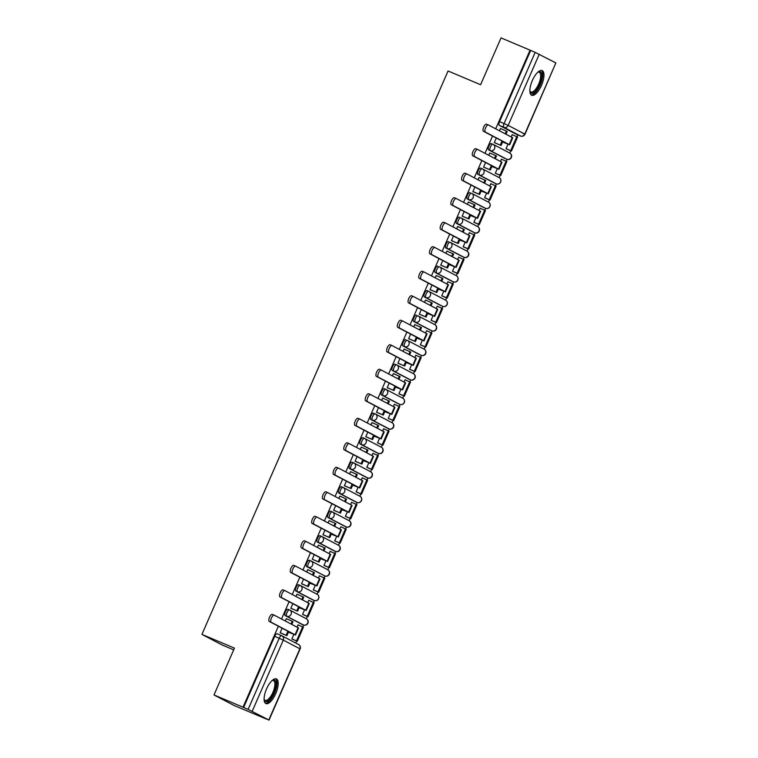 <?xml version="1.0" encoding="UTF-8"?>
<svg xmlns="http://www.w3.org/2000/svg" width="758" height="758" viewBox="0 0 758 758"><rect width="100%" height="100%" fill="white"/><g stroke="black" fill="none" stroke-linecap="round" stroke-linejoin="round"><path stroke-width="1.14" d="M289.471 609.944L287.945 609.299A3.43 1.317 112.9 0 0 287.907 609.28A3.43 1.317 112.9 0 0 285.396 611.829A3.43 1.317 112.9 0 0 285.197 615.581L286.808 616.263A3.43 1.317 -67.1 0 1 287.007 612.502A3.43 1.317 -67.1 0 1 289.509 609.953A3.43 1.317 -67.1 0 1 289.547 609.972A3.43 3.165 117.7 0 1 291.091 614.35A3.43 3.165 -62.3 0 1 286.808 616.263L303.399 624.952A3.43 3.165 -62.3 0 0 306.365 618.774L307.36 616.472M300.177 585.432L298.652 584.788A3.43 1.317 112.9 0 0 298.614 584.769A3.43 1.317 112.9 0 0 296.113 587.317A3.43 1.317 112.9 0 0 295.904 591.069L297.515 591.752A3.43 1.317 -67.1 0 1 297.714 587.99A3.43 1.317 -67.1 0 1 300.215 585.451A3.43 1.317 -67.1 0 1 300.253 585.47A3.43 3.165 117.7 0 1 301.798 589.838A3.43 3.165 -62.3 0 1 297.515 591.752L314.106 600.45A3.43 3.165 -62.3 0 0 317.071 594.263L318.076 591.96M310.884 560.92L309.359 560.276A3.43 1.317 112.9 0 0 309.321 560.257A3.43 1.317 112.9 0 0 306.819 562.806A3.43 1.317 112.9 0 0 306.62 566.567L308.222 567.24A3.43 1.317 -67.1 0 1 308.421 563.488A3.43 1.317 -67.1 0 1 310.932 560.939A3.43 1.317 -67.1 0 1 310.969 560.958A3.43 3.165 117.7 0 1 312.514 565.326A3.43 3.165 -62.3 0 1 308.222 567.24L324.812 575.938A3.43 3.165 -62.3 0 0 327.778 569.76A3.43 3.43 0 0 1 329.285 574.261A3.43 3.43 0 0 1 324.85 575.957A3.43 1.317 -67.1 0 1 324.812 575.938L306.62 566.567M321.6 536.418L320.065 535.773A3.43 1.317 112.9 0 0 320.028 535.754A3.43 1.317 112.9 0 0 317.526 538.294A3.43 1.317 112.9 0 0 317.327 542.055L318.929 542.728A3.43 1.317 -67.1 0 1 319.127 538.976A3.43 1.317 -67.1 0 1 321.638 536.427A3.43 1.317 -67.1 0 1 321.676 536.446A3.43 3.165 117.7 0 1 323.221 540.824A3.43 3.165 -62.3 0 1 318.929 542.728L335.519 551.426A3.43 3.165 -62.3 0 0 338.485 545.248L339.489 542.946M332.307 511.906L330.782 511.262A3.43 1.317 112.9 0 0 330.734 511.243A3.43 1.317 112.9 0 0 328.233 513.791A3.43 1.317 112.9 0 0 328.034 517.543L329.635 518.226A3.43 1.317 -67.1 0 1 329.834 514.464A3.43 1.317 -67.1 0 1 332.345 511.915A3.43 1.317 -67.1 0 1 332.383 511.934A3.43 3.165 117.7 0 1 333.927 516.312A3.43 3.165 -62.3 0 1 329.635 518.226L346.226 526.914A3.43 3.165 -62.3 0 0 349.192 520.737L350.196 518.434M343.014 487.394L341.488 486.75A3.43 1.317 112.9 0 0 341.451 486.731A3.43 1.317 112.9 0 0 338.94 489.28A3.43 1.317 112.9 0 0 338.741 493.032L340.342 493.714A3.43 1.317 -67.1 0 1 340.541 489.952A3.43 1.317 -67.1 0 1 343.052 487.413A3.43 1.317 -67.1 0 1 343.09 487.432A3.43 3.165 117.7 0 1 344.634 491.8A3.43 3.165 -62.3 0 1 340.342 493.714L356.933 502.412A3.43 3.165 -62.3 0 0 359.898 496.225L360.903 493.922M353.721 462.882L352.195 462.238A3.43 1.317 112.9 0 0 352.157 462.219A3.43 1.317 112.9 0 0 349.646 464.768A3.43 1.317 112.9 0 0 349.447 468.529L351.049 469.202A3.43 1.317 -67.1 0 1 351.248 465.45A3.43 1.317 -67.1 0 1 353.759 462.901A3.43 1.317 -67.1 0 1 353.796 462.92A3.43 3.165 117.7 0 1 355.341 467.288A3.43 3.165 -62.3 0 1 351.049 469.202L367.639 477.9A3.43 3.165 -62.3 0 0 370.605 471.722L371.609 469.41M364.427 438.38L362.902 437.736A3.43 1.317 112.9 0 0 362.864 437.717A3.43 1.317 112.9 0 0 360.353 440.256A3.43 1.317 112.9 0 0 360.154 444.017L361.756 444.69A3.43 1.317 -67.1 0 1 361.964 440.938A3.43 1.317 -67.1 0 1 364.465 438.389A3.43 1.317 -67.1 0 1 364.503 438.408A3.43 3.165 117.7 0 1 366.048 442.786A3.43 3.165 -62.3 0 1 361.756 444.69L378.356 453.388A3.43 3.165 -62.3 0 0 381.321 447.211L382.316 444.908M375.134 413.868L373.609 413.224A3.43 1.317 112.9 0 0 373.571 413.205A3.43 1.317 112.9 0 0 371.06 415.754A3.43 1.317 112.9 0 0 370.861 419.506L372.472 420.188A3.43 1.317 -67.1 0 1 372.671 416.426A3.43 1.317 -67.1 0 1 375.172 413.877A3.43 1.317 -67.1 0 1 375.21 413.896A3.43 3.165 117.7 0 1 376.754 418.274A3.43 3.165 -62.3 0 1 372.472 420.188L389.062 428.876A3.43 3.165 -62.3 0 0 392.028 422.699L393.023 420.396M385.841 389.356L384.315 388.712A3.43 1.317 112.9 0 0 384.278 388.693A3.43 1.317 112.9 0 0 381.776 391.242A3.43 1.317 112.9 0 0 381.568 394.994L383.178 395.676A3.43 1.317 -67.1 0 1 383.377 391.914A3.43 1.317 -67.1 0 1 385.879 389.375A3.43 1.317 -67.1 0 1 385.917 389.394A3.43 3.165 117.7 0 1 387.461 393.762A3.43 3.165 -62.3 0 1 383.178 395.676L399.769 404.374A3.43 3.165 -62.3 0 0 402.735 398.187L403.739 395.884M396.548 364.844L395.022 364.2A3.43 1.317 112.9 0 0 394.984 364.181A3.43 1.317 112.9 0 0 392.483 366.73A3.43 1.317 112.9 0 0 392.284 370.491L393.885 371.164A3.43 1.317 -67.1 0 1 394.084 367.412A3.43 1.317 -67.1 0 1 396.595 364.863A3.43 1.317 -67.1 0 1 396.633 364.882A3.43 3.165 117.7 0 1 398.177 369.25A3.43 3.165 -62.3 0 1 393.885 371.164L410.476 379.862A3.43 3.165 -62.3 0 0 413.442 373.685L414.446 371.373M405.691 339.679L405.729 339.698A3.43 1.317 112.9 0 0 405.691 339.679A3.43 1.317 112.9 0 0 403.19 342.218A3.43 1.317 112.9 0 0 402.991 345.98L404.592 346.652A3.43 1.317 -67.1 0 1 404.791 342.9A3.43 1.317 -67.1 0 1 407.302 340.351A3.43 1.317 -67.1 0 1 407.34 340.37A3.43 3.165 117.7 0 1 408.884 344.748A3.43 3.165 -62.3 0 1 404.592 346.652L421.183 355.35A3.43 3.165 -62.3 0 0 424.148 349.173L425.153 346.87M416.407 315.167L416.445 315.186A3.43 1.317 112.9 0 0 416.407 315.167A3.43 1.317 112.9 0 0 413.896 317.716A3.43 1.317 112.9 0 0 413.697 321.468L415.299 322.15A3.43 1.317 -67.1 0 1 415.498 318.388A3.43 1.317 -67.1 0 1 418.009 315.84A3.43 1.317 -67.1 0 1 418.046 315.859A3.43 3.165 117.7 0 1 419.591 320.236A3.43 3.165 -62.3 0 1 415.299 322.15L431.889 330.839A3.43 3.165 -62.3 0 0 434.855 324.661L435.859 322.358M428.677 291.318L427.152 290.674A3.43 1.317 112.9 0 0 427.114 290.655A3.43 1.317 112.9 0 0 424.603 293.204A3.43 1.317 112.9 0 0 424.404 296.956L426.005 297.638A3.43 1.317 -67.1 0 1 426.204 293.877A3.43 1.317 -67.1 0 1 428.715 291.337A3.43 1.317 -67.1 0 1 428.753 291.347A3.43 3.165 117.7 0 1 430.298 295.724A3.43 3.165 -62.3 0 1 426.005 297.638L442.596 306.336A3.43 3.165 -62.3 0 0 445.562 300.149L446.566 297.847M437.821 266.143L437.859 266.162A3.43 1.317 112.9 0 0 437.821 266.143A3.43 1.317 112.9 0 0 435.31 268.692A3.43 1.317 112.9 0 0 435.111 272.454L436.712 273.126A3.43 1.317 -67.1 0 1 436.911 269.374A3.43 1.317 -67.1 0 1 439.422 266.825A3.43 1.317 -67.1 0 1 439.46 266.844A3.43 3.165 117.7 0 1 441.004 271.212A3.43 3.165 -62.3 0 1 436.712 273.126L453.303 281.824A3.43 3.165 -62.3 0 0 456.269 275.637L457.273 273.335M448.528 241.641L448.565 241.65A3.43 1.317 112.9 0 0 448.528 241.641A3.43 1.317 112.9 0 0 446.017 244.18A3.43 1.317 112.9 0 0 445.818 247.942L447.419 248.615A3.43 1.317 -67.1 0 1 447.627 244.862A3.43 1.317 -67.1 0 1 450.129 242.314A3.43 1.317 -67.1 0 1 450.167 242.333A3.43 3.165 117.7 0 1 451.711 246.71A3.43 3.165 -62.3 0 1 447.419 248.615L464.019 257.313A3.43 3.165 -62.3 0 0 466.985 251.135L467.98 248.832M459.234 217.129L459.272 217.148A3.43 1.317 112.9 0 0 459.234 217.129A3.43 1.317 112.9 0 0 456.723 219.668A3.43 1.317 112.9 0 0 456.524 223.43L458.135 224.103A3.43 1.317 -67.1 0 1 458.334 220.351A3.43 1.317 -67.1 0 1 460.836 217.802A3.43 1.317 -67.1 0 1 460.873 217.821A3.43 3.165 117.7 0 1 462.418 222.198A3.43 3.165 -62.3 0 1 458.135 224.103L474.726 232.801A3.43 1.317 -67.1 0 1 474.726 232.801A3.43 3.165 -62.3 0 0 477.692 226.623L478.686 224.321M469.941 192.617L469.979 192.636A3.43 1.317 112.9 0 0 469.941 192.617A3.43 1.317 112.9 0 0 467.44 195.166A3.43 1.317 112.9 0 0 467.231 198.918L468.842 199.6A3.43 1.317 -67.1 0 1 469.041 195.839A3.43 1.317 -67.1 0 1 471.542 193.299A3.43 1.317 -67.1 0 1 471.59 193.309A3.43 3.165 117.7 0 1 473.125 197.686A3.43 3.165 -62.3 0 1 468.842 199.6L485.433 208.298A3.43 1.317 -67.1 0 1 485.433 208.298A3.43 3.165 -62.3 0 0 488.398 202.111L489.403 199.809M482.211 168.769L480.686 168.124A3.43 1.317 112.9 0 0 480.648 168.105A3.43 1.317 112.9 0 0 478.146 170.654A3.43 1.317 112.9 0 0 477.947 174.406L479.549 175.089A3.43 1.317 -67.1 0 1 479.748 171.327A3.43 1.317 -67.1 0 1 482.259 168.788A3.43 1.317 -67.1 0 1 482.296 168.807A3.43 3.165 117.7 0 1 483.841 173.175A3.43 3.165 -62.3 0 1 479.549 175.089L496.139 183.787A3.43 3.165 -62.3 0 0 499.105 177.599L500.109 175.297M492.927 144.257L491.392 143.613A3.43 1.317 112.9 0 0 491.355 143.603A3.43 1.317 112.9 0 0 488.853 146.142A3.43 1.317 112.9 0 0 488.654 149.904L490.255 150.577A3.43 1.317 -67.1 0 1 490.454 146.825A3.43 1.317 -67.1 0 1 492.965 144.276A3.43 1.317 -67.1 0 1 493.003 144.295A3.43 3.165 117.7 0 1 494.548 148.672A3.43 3.165 -62.3 0 1 490.255 150.577L506.846 159.275A3.43 1.317 -67.1 0 1 506.846 159.275A3.43 3.165 -62.3 0 0 509.812 153.097L510.816 150.795M541.496 85.313A13.379 5.145 112.9 0 0 542.122 70.598A13.379 5.145 112.9 0 0 532.343 80.519A13.379 5.145 112.9 0 0 531.718 95.243A13.379 5.145 112.9 0 0 541.496 85.313M275.713 693.655A13.379 5.145 112.9 0 0 276.348 678.931A13.379 5.145 112.9 0 0 266.57 688.861A13.379 5.145 112.9 0 0 265.944 703.585A13.379 5.145 112.9 0 0 275.713 693.655M278.385 626.222L243.015 707.195L213.983 694.944L234.099 705.48L263.14 717.693M295.753 643.04L296.653 640.984M302.783 626.942L303.617 625.047M313.499 602.439L314.324 600.535M324.206 577.928L325.03 576.023M327.778 569.751L328.783 567.448M334.913 553.416L335.747 551.521M345.62 528.904L346.453 527.009M356.326 504.402L357.16 502.497M367.033 479.89L367.867 477.985M377.74 455.378L378.574 453.483M388.456 430.866L389.28 428.971M399.163 406.364L399.987 404.459M409.87 381.852L410.694 379.947M420.576 357.34L421.41 355.445M431.283 332.828L432.117 330.933M441.99 308.326L442.824 306.421M452.697 283.814L453.53 281.91M463.403 259.302L464.237 257.407M474.12 234.791L474.944 232.896M484.826 210.288L485.651 208.384M495.533 185.776L496.357 183.872M506.24 161.264L507.074 159.36M516.947 136.753L517.771 134.858M233.691 649.852L222.028 644.925L201.922 634.389L448.063 70.987L480.591 84.716L501.038 37.9L530.069 50.161L495.704 128.813M492.548 136.033L484.997 153.315M481.842 160.544L474.29 177.827M471.135 185.056L463.583 202.339M460.419 209.568L452.877 226.85M449.712 234.07L442.16 251.353M439.005 258.582L431.454 275.865M428.298 283.094L420.747 300.376M417.592 307.606L410.04 324.888M406.885 332.108L399.333 349.391M396.178 356.62L388.627 373.902M385.471 381.132L377.92 398.414M374.755 405.644L367.213 422.926M364.048 430.146L356.497 447.428M353.342 454.658L345.79 471.94M342.635 479.17L335.083 496.452M331.928 503.682L324.377 520.964M321.221 528.184L313.67 545.466M310.515 552.696L302.963 569.978M299.808 577.208L292.256 594.49M289.092 601.719L281.55 619.002M213.983 694.944L234.44 648.128L201.922 634.389M263.121 717.741L268.796 719.958L248.122 709.412L279.209 638.245A3.43 1.317 -67.1 0 1 281.72 635.697A3.43 1.317 -67.1 0 1 281.758 635.716A3.43 3.165 -62.3 0 1 281.976 635.82A3.43 3.43 0 0 0 281.72 635.697L277.201 633.792A3.43 1.317 -67.1 0 1 277.239 633.811L281.682 635.687M243.015 707.195L248.122 709.412M520.566 136.033A3.43 1.317 -67.1 0 1 520.509 136.014L515.99 134.109A3.43 1.317 -67.1 0 1 515.99 134.109A3.43 1.317 -67.1 0 1 515.952 134.09L499.361 125.392L503.88 127.297A3.43 1.317 -67.1 0 1 504.079 123.545L535.176 52.368L555.86 62.914L524.991 134.232L523.02 133.474M535.176 52.368L530.069 50.161M496.3 138.003L494.282 142.618L495.201 142.987M507.974 144.266L506.012 148.767L506.922 149.146M500.479 161.435L501.474 159.133L502.355 159.597L501.445 159.208M488.749 155.286L489.753 152.993L495.694 155.589L496.462 155.996L495.277 158.706M485.594 162.515L483.576 167.13L484.495 167.499M497.267 168.778L495.296 173.279L496.215 173.658M489.763 185.937L490.767 183.644L491.648 184.109L490.739 183.72M478.042 179.798L479.047 177.495L485.755 180.499L484.57 183.218M474.887 187.018L472.869 191.641L473.788 192.011M486.56 193.29L484.589 197.781L485.508 198.17M480.932 208.63L480.032 208.232M480.942 208.611L480.06 208.156L479.056 210.449M467.335 204.3L468.34 202.007L475.048 205.011L473.854 207.72M464.171 211.529L462.162 216.144L463.081 216.523M475.853 217.792L473.883 222.293L474.802 222.672M468.349 234.961L469.354 232.659L470.235 233.123L469.325 232.734M456.629 228.812L457.624 226.519L463.574 229.124L464.332 229.522L463.147 232.232M453.464 236.041L451.446 240.656L452.365 241.025M465.137 242.304L463.176 246.805L464.086 247.184M457.642 259.473L458.647 257.17L464.01 259.624L457.908 273.6L453.379 271.696M447.798 251.495L453.625 254.034L452.441 256.744M447.798 251.485L446.917 251.031L445.912 253.324M442.757 260.553L440.739 265.167L441.658 265.537M446.936 283.975L447.94 281.682L448.821 282.147L447.902 281.758M435.206 277.835L436.21 275.533L442.16 278.139L442.918 278.537L441.734 281.256M432.051 285.055L430.032 289.679L430.951 290.049M443.724 291.328L441.762 295.819L442.672 296.207M436.229 308.487L437.233 306.194L442.596 308.639L436.485 322.624L431.965 320.71M424.499 302.338L425.503 300.045L431.454 302.65L432.212 303.048L431.027 305.758M421.344 309.567L419.326 314.182L420.245 314.561M425.522 332.999L426.527 330.696L431.889 333.15L425.778 347.136L421.259 345.222M415.678 325.021L421.505 327.56L420.32 330.27M415.678 325.011L414.797 324.557L413.792 326.85M410.637 334.079L408.619 338.693L409.538 339.063M414.816 357.511L415.81 355.208L416.692 355.673L415.782 355.284M403.085 351.361L404.09 349.068L410.031 351.665L410.798 352.072L409.614 354.782M399.93 358.591L397.912 363.205L398.831 363.575M411.603 364.854L409.633 369.354L410.552 369.733M405.975 380.194L410.476 382.165L404.365 396.15L399.845 394.245M405.985 380.184L405.104 379.72L404.099 382.013M392.379 375.873L393.383 373.571L400.091 376.574L398.907 379.294M389.224 383.093L387.205 387.717L388.124 388.087M395.269 404.706L399.769 406.676L393.658 420.662L389.138 418.748M395.278 404.687L394.397 404.232L393.393 406.525M381.672 400.376L382.676 398.083L389.385 401.086L388.191 403.796M378.507 407.605L376.499 412.219L377.418 412.598M384.562 429.218L383.662 428.81M384.571 429.199L383.69 428.734L382.686 431.037M370.965 424.887L371.96 422.594L377.91 425.2L378.668 425.598L377.484 428.308M367.801 432.117L365.782 436.731L366.701 437.11M379.474 438.38L377.512 442.88L378.422 443.259M373.855 453.72L378.346 455.7L372.244 469.676L367.715 467.771M373.865 453.71L372.983 453.246L371.979 455.549M360.249 449.399L361.253 447.106L367.204 449.702L367.962 450.11L366.777 452.82M357.094 456.629L355.076 461.243L355.995 461.613M363.148 478.232L367.639 480.202L361.528 494.188L357.009 492.283M363.158 478.222L362.277 477.758L361.272 480.051M349.542 473.911L350.547 471.609L351.428 472.073L350.518 471.684M346.387 481.131L344.369 485.755L345.288 486.124M350.566 504.563L351.57 502.27L356.933 504.714L350.821 518.699L346.302 516.785M338.835 498.413L339.84 496.12L345.79 498.726L346.548 499.124L345.364 501.834M335.68 505.643L333.662 510.257L334.581 510.636M339.859 529.075L340.863 526.782L346.226 529.226L340.115 543.211L335.595 541.297M328.129 522.925L329.133 520.632L335.841 523.636L334.657 526.346M324.974 530.155L322.955 534.769L323.874 535.148M331.028 551.758L330.118 551.36M331.028 551.748L330.147 551.284L329.152 553.586M317.422 547.437L318.426 545.144L324.367 547.74L325.135 548.148L323.95 550.858M314.267 554.666L312.249 559.281L313.168 559.65M325.94 560.929L323.969 565.43L324.888 565.809M318.436 578.089L319.44 575.796L324.812 578.24L318.701 592.225L314.182 590.321M306.715 571.949L307.72 569.646L314.428 572.65L313.244 575.369M303.56 579.169L301.542 583.793L302.461 584.162M307.729 602.601L308.733 600.308L314.106 602.752L307.994 616.737L303.475 614.823M296.008 596.451L297.013 594.158L303.721 597.162L302.527 599.872M292.844 603.681L290.835 608.304L291.754 608.674M298.898 625.293L297.998 624.895M298.908 625.274L298.027 624.819L297.022 627.112M285.302 620.963L286.297 618.67L292.247 621.276L293.005 621.674L291.821 624.384M301.874 624.308A3.43 1.317 112.9 0 1 301.826 624.298A3.43 1.317 112.9 0 1 301.788 624.279L285.197 615.581M312.58 599.805A3.43 1.317 112.9 0 1 312.542 599.786A3.43 1.317 112.9 0 1 312.504 599.768L295.904 591.069M333.994 550.782A3.43 1.317 112.9 0 1 333.956 550.772A3.43 1.317 112.9 0 1 333.918 550.753L317.327 542.055M344.701 526.27A3.43 1.317 112.9 0 1 344.663 526.26A3.43 1.317 112.9 0 1 344.625 526.241L328.034 517.543M355.407 501.768A3.43 1.317 112.9 0 1 355.369 501.749A3.43 1.317 112.9 0 1 355.331 501.73L338.741 493.032M366.114 477.256A3.43 1.317 112.9 0 1 366.076 477.237A3.43 1.317 112.9 0 1 366.038 477.218L349.447 468.529M376.821 452.744A3.43 1.317 112.9 0 1 376.783 452.734A3.43 1.317 112.9 0 1 376.745 452.716L360.154 444.017M387.537 428.232A3.43 1.317 112.9 0 1 387.49 428.223A3.43 1.317 112.9 0 1 387.452 428.204L370.861 419.506M398.244 403.73A3.43 1.317 112.9 0 1 398.206 403.711A3.43 1.317 112.9 0 1 398.168 403.692L381.568 394.994M408.95 379.218A3.43 1.317 112.9 0 1 408.913 379.199A3.43 1.317 112.9 0 0 408.913 379.199L392.284 370.491M419.657 354.706A3.43 1.317 112.9 0 1 419.619 354.687A3.43 1.317 112.9 0 0 419.619 354.687L402.991 345.98M430.364 330.194A3.43 1.317 112.9 0 1 430.326 330.185A3.43 1.317 112.9 0 1 430.288 330.166L413.697 321.468M441.071 305.692A3.43 1.317 112.9 0 1 441.033 305.673A3.43 1.317 112.9 0 0 441.033 305.673L424.404 296.956M451.777 281.18A3.43 1.317 112.9 0 1 451.74 281.161A3.43 1.317 112.9 0 1 451.702 281.142L435.111 272.454M462.494 256.668A3.43 1.317 112.9 0 1 462.446 256.649A3.43 1.317 112.9 0 0 462.446 256.649L445.818 247.942M473.2 232.156A3.43 1.317 112.9 0 1 473.153 232.147A3.43 1.317 112.9 0 0 473.153 232.147L456.524 223.43M483.831 207.616L483.869 207.635A3.43 1.317 112.9 0 0 483.907 207.654A3.43 1.317 112.9 0 1 483.831 207.616L467.231 198.918M494.614 183.142A3.43 1.317 112.9 0 1 494.576 183.123A3.43 1.317 112.9 0 1 494.538 183.104L477.947 174.406M505.245 158.602L505.283 158.612A3.43 1.317 112.9 0 0 505.321 158.63A3.43 1.317 112.9 0 1 505.245 158.602L488.654 149.904M513.062 135.095L512.152 134.697M513.062 135.085L512.19 134.621L511.186 136.923M499.456 130.774L500.46 128.481L507.168 131.485L505.984 134.194M282.137 628.192L280.119 632.807L281.038 633.186M293.81 634.455L291.849 638.956L292.759 639.335M243.602 707.508L274.69 636.332A3.43 1.317 -67.1 0 1 277.201 633.792M530.657 50.464L499.56 121.631A3.43 1.317 112.9 0 0 499.361 125.392M454.43 266.816L452.469 271.317M433.017 315.83L431.056 320.331M422.31 340.342L420.349 344.843M400.897 389.366L398.926 393.857M390.19 413.868L388.219 418.369M368.767 462.892L366.806 467.392M358.06 487.403L356.099 491.895M347.353 511.906L345.392 516.406M336.647 536.418L334.685 540.918M315.233 585.441L313.262 589.932M304.526 609.944L302.556 614.444M494.32 142.542L501.057 145.47L502.573 142.011L501.805 141.613L507.604 143.954L483.462 131.276A3.856 1.488 -67.1 0 1 483.661 127.107A3.856 1.488 -67.1 0 1 486.513 124.189A3.856 1.488 -67.1 0 1 486.551 124.208L488.36 124.966M509.651 144.854L512.74 137.776L488.446 125.004A3.856 1.488 112.9 0 0 488.408 124.985A3.856 1.488 112.9 0 0 485.565 127.903A3.856 1.488 112.9 0 0 485.357 132.072L509.196 144.57L502.573 142.011M500.299 145.062L501.805 141.613M505.216 133.796L506.401 131.087M511.442 151.06L517.553 137.075L516.785 136.677L510.684 150.653L511.442 151.06L506.012 148.757M506.041 148.701L510.684 150.653M512.143 134.716L516.785 136.677M501.057 145.47L494.292 142.608M537.943 72.114A11.578 4.453 -67.1 0 1 538.133 72.01A11.578 4.453 -67.1 0 1 541.743 74.284A11.578 4.453 -67.1 0 1 537.242 88.999A11.578 4.453 -67.1 0 1 529.946 91.396A11.578 4.453 -67.1 0 1 529.889 91.187M529.88 91.017A10.716 4.122 112.9 0 0 530.856 91.993A10.716 4.122 112.9 0 0 537.536 86.374A10.716 4.122 112.9 0 0 540.568 74.578A10.716 4.122 112.9 0 0 539.194 72.247A10.716 4.122 112.9 0 0 537.82 72.228M531.064 94.807A13.293 5.117 112.9 0 0 539.165 87.142A13.293 5.117 112.9 0 0 542.633 73.071A13.293 5.117 112.9 0 0 541.364 70.437M272.169 680.447A11.578 4.453 -67.1 0 1 272.359 680.343A11.578 4.453 -67.1 0 1 275.969 682.617A11.578 4.453 -67.1 0 1 271.459 697.341A11.578 4.453 -67.1 0 1 264.172 699.738A11.578 4.453 -67.1 0 1 264.116 699.53M264.106 699.35A10.716 4.122 112.9 0 0 265.082 700.335A10.716 4.122 112.9 0 0 271.762 694.707A10.716 4.122 112.9 0 0 274.794 682.911A10.716 4.122 112.9 0 0 273.42 680.58A10.716 4.122 112.9 0 0 272.037 680.57M265.291 703.149A13.293 5.117 112.9 0 0 273.392 695.484A13.293 5.117 112.9 0 0 276.859 681.414A13.293 5.117 112.9 0 0 275.58 678.77M483.604 167.054L490.35 169.972L491.857 166.514L491.099 166.116L496.897 168.466L472.755 155.788A3.856 1.488 -67.1 0 1 472.954 151.619A3.856 1.488 -67.1 0 1 475.806 148.691A3.856 1.488 -67.1 0 1 475.844 148.71L477.654 149.478M498.935 169.356L502.023 162.288L477.739 149.516A3.856 1.488 112.9 0 0 477.701 149.497A3.856 1.488 112.9 0 0 474.849 152.415A3.856 1.488 112.9 0 0 474.65 156.584L498.489 169.081L491.857 166.514M489.592 169.574L491.099 166.116M494.51 158.308L495.694 155.589M500.735 175.562L506.846 161.587L506.079 161.179L499.977 175.164L500.735 175.562L495.306 173.269M495.334 173.203L499.977 175.164M501.436 159.227L506.079 161.179M490.35 169.972L483.576 167.12M472.897 191.556L479.643 194.484L481.15 191.025L480.392 190.628L486.191 192.977L462.048 180.29A3.856 1.488 -67.1 0 1 462.247 176.121A3.856 1.488 -67.1 0 1 465.099 173.203A3.856 1.488 -67.1 0 1 465.137 173.222L466.947 173.989M488.228 193.868L491.317 186.8L467.032 174.027A3.856 1.488 112.9 0 0 466.994 174.008A3.856 1.488 112.9 0 0 464.142 176.927A3.856 1.488 112.9 0 0 463.943 181.096L487.773 193.584L481.15 191.025M478.876 194.086L480.392 190.628M483.803 182.811L484.987 180.101M490.028 200.074L496.139 186.089L495.372 185.691L489.261 199.676L490.028 200.074L484.589 197.781M484.618 197.715L489.261 199.676M490.729 183.73L495.372 185.691M479.643 194.484L472.869 191.622M462.191 216.068L468.937 218.996L470.443 215.537L469.685 215.139L475.484 217.489L451.342 204.802A3.856 1.488 -67.1 0 1 451.541 200.633A3.856 1.488 -67.1 0 1 454.383 197.715A3.856 1.488 -67.1 0 1 454.43 197.734L456.24 198.501M477.521 218.38L480.61 211.311L456.325 198.539A3.856 1.488 112.9 0 0 456.288 198.511A3.856 1.488 112.9 0 0 453.436 201.439A3.856 1.488 112.9 0 0 453.237 205.608L477.066 218.096L470.443 215.537M468.169 218.598L469.685 215.139M473.096 207.322L474.281 204.613M479.321 224.586L485.433 210.601L484.665 210.203L478.554 224.188L479.321 224.586L473.883 222.293M473.911 222.227L478.554 224.188M480.022 208.242L484.665 210.203M468.937 218.996L462.162 216.134M451.484 240.58L458.23 243.507L459.736 240.049L458.978 239.651L464.768 241.992L440.635 229.314A3.856 1.488 -67.1 0 1 440.834 225.145A3.856 1.488 -67.1 0 1 443.676 222.227A3.856 1.488 -67.1 0 1 443.724 222.246L445.533 223.004M466.814 242.892L469.903 235.823L445.619 223.042A3.856 1.488 112.9 0 0 445.571 223.023A3.856 1.488 112.9 0 0 442.729 225.941A3.856 1.488 112.9 0 0 442.53 230.11L466.359 242.607L459.736 240.049M457.462 243.1L458.978 239.651M462.389 231.834L463.574 229.124M468.615 249.098L474.716 235.113L473.958 234.715L467.847 248.7L468.615 249.098L463.176 246.805M463.204 246.738L467.847 248.7M469.316 232.753L473.958 234.715M458.23 243.507L451.455 240.646M440.777 265.092L447.523 268.01L449.03 264.561L448.262 264.154L454.061 266.503L429.928 253.826A3.856 1.488 -67.1 0 1 430.127 249.657A3.856 1.488 -67.1 0 1 432.97 246.729A3.856 1.488 -67.1 0 1 433.017 246.757L434.827 247.515M456.108 267.394L459.196 260.326L434.912 247.553A3.856 1.488 112.9 0 0 434.865 247.534A3.856 1.488 112.9 0 0 432.022 250.453A3.856 1.488 112.9 0 0 431.823 254.622L455.653 267.119L449.03 264.561M446.756 267.612L448.262 264.154M451.683 256.346L452.867 253.627M452.498 271.241L457.14 273.202L463.252 259.217M457.14 273.202L457.908 273.6M447.523 268.01L440.749 265.158M430.07 289.594L436.807 292.522L438.323 289.063L437.555 288.665L443.354 291.015L419.221 278.328A3.856 1.488 -67.1 0 1 419.42 274.159A3.856 1.488 -67.1 0 1 422.263 271.241A3.856 1.488 -67.1 0 1 422.31 271.26L424.11 272.027M445.401 291.906L448.49 284.837L424.205 272.065A3.856 1.488 112.9 0 0 424.158 272.046A3.856 1.488 112.9 0 0 421.315 274.964A3.856 1.488 112.9 0 0 421.116 279.134L444.946 291.622L438.323 289.063M436.049 292.124L437.555 288.665M440.976 280.848L442.16 278.139M447.192 298.112L453.303 284.127L452.545 283.729L446.434 297.714L447.192 298.112L441.762 295.819M441.791 295.753L446.434 297.714M447.902 281.768L452.545 283.729M436.807 292.522L430.042 289.66M419.364 314.106L426.1 317.034L427.616 313.575L426.849 313.177L432.647 315.527L408.505 302.84A3.856 1.488 -67.1 0 1 408.714 298.671A3.856 1.488 -67.1 0 1 411.556 295.753A3.856 1.488 -67.1 0 1 411.594 295.772L413.404 296.539M434.694 316.418L437.783 309.349L413.498 296.577A3.856 1.488 112.9 0 0 413.451 296.549A3.856 1.488 112.9 0 0 410.609 299.476A3.856 1.488 112.9 0 0 410.41 303.645L434.239 316.133L427.616 313.575M425.342 316.636L426.849 313.177M430.269 305.36L431.454 302.65M431.084 320.264L435.727 322.226L441.838 308.241M435.727 322.226L436.485 322.624M426.1 317.034L419.335 314.172M408.657 338.618L415.393 341.545L416.909 338.087L416.142 337.689L421.941 340.029L397.798 327.352A3.856 1.488 -67.1 0 1 397.997 323.183A3.856 1.488 -67.1 0 1 400.849 320.264A3.856 1.488 -67.1 0 1 400.887 320.283L402.697 321.041M423.987 340.929L427.076 333.861L402.782 321.079A3.856 1.488 112.9 0 0 402.744 321.06A3.856 1.488 112.9 0 0 399.902 323.979A3.856 1.488 112.9 0 0 399.693 328.148L423.533 340.645L416.909 338.087M414.635 341.138L416.142 337.689M419.553 329.872L420.737 327.162M420.377 344.776L425.02 346.738L431.122 332.753M425.02 346.738L425.778 347.136M415.393 341.545L408.628 338.684M397.941 363.129L404.687 366.048L406.193 362.599L405.435 362.191L411.234 364.541L387.092 351.864A3.856 1.488 -67.1 0 1 387.291 347.695A3.856 1.488 -67.1 0 1 390.143 344.767A3.856 1.488 -67.1 0 1 390.18 344.795L391.99 345.553M413.271 365.432L416.36 358.363L392.076 345.591A3.856 1.488 112.9 0 0 392.038 345.572A3.856 1.488 112.9 0 0 389.186 348.49A3.856 1.488 112.9 0 0 388.987 352.659L412.826 365.157L406.193 362.599M403.929 365.65L405.435 362.191M408.846 354.384L410.031 351.665M415.071 371.638L421.183 357.662L420.415 357.264L414.313 371.24L415.071 371.638L409.642 369.345M409.671 369.279L414.313 371.24M415.772 355.303L420.415 357.264M404.687 366.048L397.912 363.196M387.234 387.632L393.98 390.56L395.486 387.101L394.729 386.703L400.527 389.053L376.385 376.366A3.856 1.488 -67.1 0 1 376.584 372.197A3.856 1.488 -67.1 0 1 379.436 369.279A3.856 1.488 -67.1 0 1 379.474 369.298L381.283 370.065M402.564 389.944L405.653 382.875L381.369 370.103A3.856 1.488 112.9 0 0 381.331 370.084A3.856 1.488 112.9 0 0 378.479 373.002A3.856 1.488 112.9 0 0 378.28 377.171L402.11 389.659L395.486 387.101M393.212 390.162L394.729 386.703M398.139 378.886L399.324 376.176M398.954 393.79L403.597 395.752L409.708 381.767M403.597 395.752L404.365 396.15M393.98 390.56L387.205 387.698M376.527 412.144L383.273 415.071L384.78 411.613L384.022 411.215L389.82 413.565L365.678 400.878A3.856 1.488 -67.1 0 1 365.877 396.709A3.856 1.488 -67.1 0 1 368.72 393.79A3.856 1.488 -67.1 0 1 368.767 393.809L370.577 394.577M391.858 414.455L394.946 407.387L370.662 394.615A3.856 1.488 112.9 0 0 370.615 394.586A3.856 1.488 112.9 0 0 367.772 397.514A3.856 1.488 112.9 0 0 367.573 401.683L391.403 414.171L384.78 411.613M382.506 414.673L384.022 411.215M387.433 403.398L388.617 400.688M388.248 418.302L392.89 420.264L399.002 406.279M392.89 420.264L393.658 420.662M383.273 415.071L376.499 412.21M365.82 436.655L372.566 439.583L374.073 436.125L373.315 435.727L379.104 438.077L354.971 425.39A3.856 1.488 -67.1 0 1 355.17 421.221A3.856 1.488 -67.1 0 1 358.013 418.302A3.856 1.488 -67.1 0 1 358.06 418.321L359.87 419.079M381.151 438.967L384.24 431.899L359.955 419.117A3.856 1.488 112.9 0 0 359.908 419.098A3.856 1.488 112.9 0 0 357.065 422.017A3.856 1.488 112.9 0 0 356.866 426.185L380.696 438.683L374.073 436.125M371.799 439.176L373.315 435.727M376.726 427.91L377.91 425.2M382.951 445.173L389.053 431.188L388.295 430.79L382.184 444.775L382.951 445.173L377.512 442.88M377.541 442.814L382.184 444.775M383.652 428.829L388.295 430.79M372.566 439.583L365.792 436.722M355.114 461.167L361.86 464.086L363.366 460.637L362.599 460.229L368.397 462.579L344.265 449.901A3.856 1.488 -67.1 0 1 344.464 445.732A3.856 1.488 -67.1 0 1 347.306 442.805A3.856 1.488 -67.1 0 1 347.353 442.833L349.163 443.591M370.444 463.47L373.533 456.401L349.249 443.629A3.856 1.488 112.9 0 0 349.201 443.61A3.856 1.488 112.9 0 0 346.359 446.528A3.856 1.488 112.9 0 0 346.16 450.697L369.989 463.195L363.366 460.637M361.092 463.688L362.599 460.229M366.019 452.422L367.204 449.702M366.834 467.316L371.477 469.278L377.588 455.302M371.477 469.278L372.244 469.676M361.86 464.086L355.085 461.234M344.407 485.67L351.144 488.597L352.659 485.139L351.892 484.741L357.691 487.091L333.558 474.404A3.856 1.488 -67.1 0 1 333.757 470.235A3.856 1.488 -67.1 0 1 336.599 467.316A3.856 1.488 -67.1 0 1 336.647 467.335L338.447 468.103M359.737 487.981L362.826 480.913L338.542 468.141A3.856 1.488 112.9 0 0 338.494 468.122A3.856 1.488 112.9 0 0 335.652 471.04A3.856 1.488 112.9 0 0 335.453 475.209L359.283 487.697L352.659 485.139M350.386 488.199L351.892 484.741M355.312 476.924L356.497 474.214L357.255 474.612L356.071 477.332M350.518 471.694L356.497 474.214M356.127 491.828L360.77 493.79L366.881 479.805M360.77 493.79L361.528 494.188M351.144 488.597L344.378 485.736M333.7 510.181L340.437 513.109L341.953 509.651L341.185 509.253L346.984 511.603L322.842 498.916A3.856 1.488 -67.1 0 1 323.05 494.747A3.856 1.488 -67.1 0 1 325.893 491.828A3.856 1.488 -67.1 0 1 325.931 491.847L327.74 492.615M349.031 512.493L352.119 505.425L327.835 492.653A3.856 1.488 112.9 0 0 327.788 492.624A3.856 1.488 112.9 0 0 324.945 495.552A3.856 1.488 112.9 0 0 324.746 499.721L348.576 512.209L341.953 509.651M339.679 512.711L341.185 509.253M344.606 501.436L345.79 498.726M345.421 516.34L350.063 518.301L356.175 504.316M350.063 518.301L350.821 518.699M340.437 513.109L333.672 510.248M322.993 534.693L329.73 537.621L331.246 534.163L330.479 533.765L336.277 536.114L312.135 523.427A3.856 1.488 -67.1 0 1 312.334 519.258A3.856 1.488 -67.1 0 1 315.186 516.34A3.856 1.488 -67.1 0 1 315.224 516.359L317.034 517.117M338.324 537.005L341.413 529.937L317.119 517.155A3.856 1.488 112.9 0 0 317.081 517.136A3.856 1.488 112.9 0 0 314.238 520.054A3.856 1.488 112.9 0 0 314.03 524.233L337.869 536.721L331.246 534.163M328.972 537.214L330.479 533.765M333.89 525.948L335.074 523.238M334.714 540.852L339.357 542.813L345.459 528.828M339.357 542.813L340.115 543.211M329.73 537.621L322.965 534.76M312.277 559.205L319.023 562.123L320.53 558.674L319.772 558.267L325.57 560.617L301.428 547.939A3.856 1.488 -67.1 0 1 301.627 543.77A3.856 1.488 -67.1 0 1 304.479 540.842A3.856 1.488 -67.1 0 1 304.517 540.871L306.327 541.629M327.608 561.507L330.696 554.439L306.412 541.667A3.856 1.488 112.9 0 0 306.374 541.648A3.856 1.488 112.9 0 0 303.522 544.566A3.856 1.488 112.9 0 0 303.323 548.735L327.162 561.233L320.53 558.674M318.265 561.725L319.772 558.267M323.183 550.46L324.367 547.74M329.408 567.714L335.519 553.738L334.752 553.34L328.65 567.316L329.408 567.714L323.979 565.421M324.007 565.354L328.65 567.316M330.109 551.379L334.752 553.34M319.023 562.123L312.249 559.271M301.57 583.707L308.316 586.635L309.823 583.177L309.065 582.779L314.864 585.129L290.721 572.451A3.856 1.488 -67.1 0 1 290.92 568.273A3.856 1.488 -67.1 0 1 293.772 565.354A3.856 1.488 -67.1 0 1 293.81 565.373L295.62 566.141M316.901 586.019L319.99 578.951L295.705 566.179A3.856 1.488 112.9 0 0 295.667 566.16A3.856 1.488 112.9 0 0 292.815 569.078A3.856 1.488 112.9 0 0 292.616 573.247L316.446 585.735L309.823 583.177M307.549 586.237L309.065 582.779M312.476 574.971L313.66 572.252M313.291 589.866L317.934 591.827L324.045 577.842M317.934 591.827L318.701 592.225M308.316 586.635L301.542 583.774M290.864 608.219L297.61 611.147L299.116 607.689L298.358 607.291L304.157 609.64L280.015 596.953A3.856 1.488 -67.1 0 1 280.214 592.784A3.856 1.488 -67.1 0 1 283.056 589.866A3.856 1.488 -67.1 0 1 283.104 589.885L284.913 590.653M306.194 610.531L309.283 603.463L284.999 590.69A3.856 1.488 112.9 0 0 284.951 590.662A3.856 1.488 112.9 0 0 282.109 593.59A3.856 1.488 112.9 0 0 281.91 597.759L305.739 610.247L299.116 607.689M296.842 610.749L298.358 607.291M301.769 599.474L302.954 596.764M302.584 614.378L307.227 616.339L313.338 602.354M307.227 616.339L307.994 616.737M297.61 611.147L290.835 608.286M280.157 632.731L286.903 635.659L288.41 632.2L287.652 631.802L293.441 634.152L269.308 621.465A3.856 1.488 -67.1 0 1 269.507 617.296A3.856 1.488 -67.1 0 1 272.349 614.378A3.856 1.488 -67.1 0 1 272.397 614.397L274.207 615.155M295.487 635.043L298.576 627.975L274.292 615.193A3.856 1.488 112.9 0 0 274.244 615.174A3.856 1.488 112.9 0 0 271.402 618.092A3.856 1.488 112.9 0 0 271.203 622.271L295.033 634.759L288.41 632.2M286.136 635.251L287.652 631.802M291.063 623.986L292.247 621.276M297.288 641.249L303.389 627.264L302.631 626.866L296.52 640.851L297.288 641.249L291.849 638.956M291.877 638.89L296.52 640.851M297.989 624.905L302.631 626.866M286.903 635.659L280.128 632.797M268.796 719.958L299.893 648.791L283.303 640.093L252.206 711.26M515.952 134.09L520.471 135.995L503.88 127.297A3.43 3.165 117.7 0 0 508.173 125.392L524.763 134.09L555.86 62.914M539.26 54.216L508.173 125.392L499.56 121.631M301.788 624.279L303.399 624.952A3.43 1.317 -67.1 0 0 303.437 624.971A3.43 3.43 0 0 0 307.871 623.275A3.43 3.43 0 0 0 306.365 618.774L289.774 610.076A3.43 3.43 0 0 0 289.509 609.953L287.907 609.28M312.504 599.768L314.106 600.45A3.43 1.317 -67.1 0 0 314.144 600.469A3.43 3.43 0 0 0 318.578 598.773A3.43 3.43 0 0 0 317.071 594.263L300.481 585.574A3.43 3.43 0 0 0 300.215 585.451L298.614 584.769M333.918 550.753L335.519 551.426A3.43 1.317 -67.1 0 0 335.557 551.445A3.43 3.43 0 0 0 339.991 549.749A3.43 3.43 0 0 0 338.485 545.248L321.894 536.55A3.43 3.43 0 0 0 321.638 536.427L320.028 535.754M344.625 526.241L346.226 526.914A3.43 1.317 -67.1 0 0 346.264 526.933A3.43 3.43 0 0 0 350.698 525.237A3.43 3.43 0 0 0 349.192 520.737L332.601 512.038A3.43 3.43 0 0 0 332.345 511.915L330.734 511.243M355.331 501.73L356.933 502.412A3.43 1.317 -67.1 0 0 356.971 502.431A3.43 3.43 0 0 0 361.414 500.735A3.43 3.43 0 0 0 359.898 496.225L343.308 487.527A3.43 3.43 0 0 0 343.052 487.413L341.451 486.731M366.038 477.218L367.639 477.9A3.43 1.317 -67.1 0 0 367.687 477.919A3.43 3.43 0 0 0 372.121 476.223A3.43 3.43 0 0 0 370.605 471.722L354.014 463.024A3.43 3.43 0 0 0 353.759 462.901L352.157 462.219M376.745 452.716L378.356 453.388A3.43 1.317 -67.1 0 0 378.394 453.407A3.43 3.43 0 0 0 382.828 451.711A3.43 3.43 0 0 0 381.321 447.211L364.721 438.512A3.43 3.43 0 0 0 364.465 438.389L362.864 437.717M387.452 428.204L389.062 428.876A3.43 1.317 -67.1 0 0 389.1 428.895A3.43 3.43 0 0 0 393.535 427.199A3.43 3.43 0 0 0 392.028 422.699L375.437 414.001A3.43 3.43 0 0 0 375.172 413.877L373.571 413.205M398.168 403.692L399.769 404.374A3.43 1.317 -67.1 0 0 399.807 404.393A3.43 3.43 0 0 0 404.241 402.697A3.43 3.43 0 0 0 402.735 398.187L386.144 389.489A3.43 3.43 0 0 0 385.879 389.375L384.278 388.693M410.571 379.9A3.43 1.317 -67.1 0 1 410.514 379.881L410.476 379.862A3.43 1.317 -67.1 0 0 410.514 379.881A3.43 3.43 0 0 0 414.948 378.185A3.43 3.43 0 0 0 413.442 373.685L396.851 364.986A3.43 3.43 0 0 0 396.595 364.863L394.984 364.181M421.277 355.388A3.43 1.317 -67.1 0 1 421.221 355.369L421.183 355.35A3.43 1.317 -67.1 0 0 421.221 355.369A3.43 3.43 0 0 0 425.655 353.673A3.43 3.43 0 0 0 424.148 349.173L407.558 340.475A3.43 3.43 0 0 0 407.302 340.351M430.288 330.166L431.889 330.839A3.43 1.317 -67.1 0 0 431.927 330.858A3.43 3.43 0 0 0 436.371 329.161A3.43 3.43 0 0 0 434.855 324.661L418.264 315.963A3.43 3.43 0 0 0 418.009 315.84M442.634 306.346L442.596 306.336A3.43 1.317 -67.1 0 0 442.634 306.346A3.43 3.43 0 0 0 447.078 304.659A3.43 3.43 0 0 0 445.562 300.149L428.971 291.451A3.43 3.43 0 0 0 428.715 291.337L427.114 290.655M451.702 281.142L453.303 281.824A3.43 1.317 -67.1 0 0 453.35 281.843A3.43 3.43 0 0 0 457.785 280.147A3.43 3.43 0 0 0 456.269 275.637L439.678 266.949A3.43 3.43 0 0 0 439.422 266.825M464.114 257.35A3.43 1.317 -67.1 0 1 464.057 257.332L464.019 257.313A3.43 1.317 -67.1 0 0 464.057 257.332A3.43 3.43 0 0 0 468.491 255.636A3.43 3.43 0 0 0 466.985 251.135L450.385 242.437A3.43 3.43 0 0 0 450.129 242.314M474.821 232.839A3.43 1.317 -67.1 0 1 474.764 232.82L474.726 232.801A3.43 3.43 0 0 0 479.198 231.124A3.43 3.43 0 0 0 477.692 226.623L461.101 217.925A3.43 3.43 0 0 0 460.836 217.802M494.538 183.104L496.139 183.787A3.43 1.317 -67.1 0 0 496.177 183.806A3.43 3.43 0 0 0 500.612 182.109A3.43 3.43 0 0 0 499.105 177.599L482.514 168.911A3.43 3.43 0 0 0 482.259 168.788L480.648 168.105M506.941 159.313A3.43 1.317 -67.1 0 1 506.884 159.294A3.43 3.43 0 0 0 511.318 157.598A3.43 3.43 0 0 0 509.812 153.097L493.221 144.399A3.43 3.43 0 0 0 492.965 144.276L491.355 143.603M431.984 330.876A3.43 1.317 -67.1 0 1 431.927 330.858L430.326 330.185M357.027 502.45A3.43 1.317 -67.1 0 1 356.971 502.431L355.369 501.749M520.509 136.014A3.43 1.317 -67.1 0 1 520.471 135.995A3.43 3.165 117.7 0 0 524.763 134.09L524.991 134.232A3.43 3.43 0 0 1 520.509 136.014M274.69 636.332L283.303 640.093A3.43 3.165 -62.3 0 0 281.976 635.82L298.567 644.518A3.43 3.165 -62.3 0 1 299.893 648.791L300.121 648.924A3.43 3.43 0 0 0 298.567 644.518M485.357 132.072L483.462 131.276M512.285 137.501L509.196 144.57M474.65 156.584L472.755 155.788M501.578 162.004L498.489 169.081M463.943 181.096L462.048 180.29M490.862 186.515L487.773 193.584M453.237 205.608L451.342 204.802M480.155 211.027L477.066 218.096M442.53 230.11L440.635 229.314M469.448 235.539L466.359 242.607M431.823 254.622L429.928 253.826M458.742 260.041L455.653 267.119M421.116 279.134L419.221 278.328M448.035 284.553L444.946 291.622M410.41 303.645L408.505 302.84M437.328 309.065L434.239 316.133M399.693 328.148L397.798 327.352M426.621 333.577L423.533 340.645M388.987 352.659L387.092 351.864M415.915 358.079L412.826 365.157M378.28 377.171L376.385 376.366M405.198 382.591L402.11 389.659M367.573 401.683L365.678 400.878M394.492 407.103L391.403 414.171M356.866 426.185L354.971 425.39M383.785 431.615L380.696 438.683M346.16 450.697L344.265 449.901M373.078 456.117L369.989 463.195M335.453 475.209L333.558 474.404M362.371 480.629L359.283 487.697M324.746 499.721L322.842 498.916M351.665 505.141L348.576 512.209M314.03 524.233L312.135 523.427M340.958 529.653L337.869 536.721M303.323 548.735L301.428 547.939M330.251 554.155L327.162 561.233M292.616 573.247L290.721 572.451M319.535 578.667L316.446 585.735M281.91 597.759L280.015 596.953M308.828 603.178L305.739 610.247M271.203 622.271L269.308 621.465M298.121 627.69L295.033 634.759M309.321 560.257L310.932 560.939A3.43 3.43 0 0 1 311.187 561.062L327.778 569.76M494.576 183.123L496.177 183.806M451.74 281.161L453.35 281.843M398.206 403.711L399.807 404.393M387.49 428.223L389.1 428.895M376.783 452.734L378.394 453.407M366.076 477.237L367.687 477.919M344.663 526.26L346.264 526.933M333.956 550.772L335.557 551.445M323.249 575.275L324.85 575.957M312.542 599.786L314.144 600.469M301.826 624.298L303.437 624.971M485.471 208.308A3.43 3.43 0 0 0 489.905 206.621A3.43 3.43 0 0 0 488.398 202.111L471.808 193.413A3.43 3.43 0 0 0 471.542 193.299M269.024 720.1L300.121 648.924M486.513 124.189L488.408 124.985M475.806 148.691L477.701 149.497M465.099 173.203L466.994 174.008M454.383 197.715L456.288 198.511M443.676 222.227L445.571 223.023M432.97 246.729L434.865 247.534M422.263 271.241L424.158 272.046M411.556 295.753L413.451 296.549M400.849 320.264L402.744 321.06M390.143 344.767L392.038 345.572M379.436 369.279L381.331 370.084M368.72 393.79L370.615 394.586M358.013 418.302L359.908 419.098M347.306 442.805L349.201 443.61M336.599 467.316L338.494 468.122M325.893 491.828L327.788 492.624M315.186 516.34L317.081 517.136M304.479 540.842L306.374 541.648M293.772 565.354L295.667 566.16M283.056 589.866L284.951 590.662M272.349 614.378L274.244 615.174"/></g></svg>
